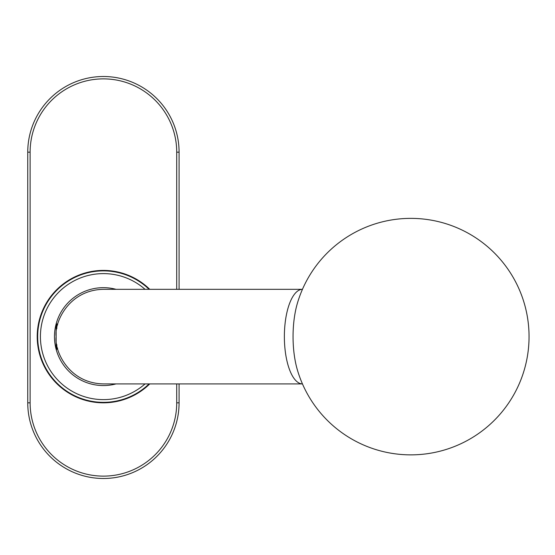 <?xml version="1.0" encoding="UTF-8"?>
<svg xmlns="http://www.w3.org/2000/svg" width="555" height="555" viewBox="0 0 555 555"><rect width="100%" height="100%" fill="white"/><g stroke="black" fill="none" stroke-linecap="round" stroke-linejoin="round"><path stroke-width="0.83" d="M89.23 271.943L89.23 272.429M117.605 272.429L117.605 271.943M103.417 289.322C68.411 289.967 54.223 322.781 56.124 336.614C54.223 350.448 68.411 383.262 103.417 383.907L302.454 383.907A47.293 18.142 -90 0 1 284.368 336.614A47.293 18.142 -90 0 1 302.454 289.322L103.417 289.322M56.811 344.627L56.811 349.366L56.124 348.179L56.124 325.05L56.811 323.863L57.63 324.793M297.425 303.127A54.889 21.055 90 0 0 297.425 303.134A54.889 21.055 90 0 0 297.425 370.102L297.425 370.102A118.229 118.229 0 0 0 529.047 336.614A118.229 118.229 0 0 0 297.425 303.134M179.085 383.907L179.085 402.826A75.667 75.667 0 0 1 103.417 478.493A75.667 75.667 0 0 1 27.75 402.826L27.75 152.174A75.667 75.667 0 0 1 103.417 76.507A75.667 75.667 0 0 1 179.085 152.174L179.085 289.322M149.753 289.322A66.212 66.212 0 0 0 56.444 289.96A66.212 66.212 0 0 0 56.444 383.269A66.212 66.212 0 0 0 149.753 383.907M149.073 383.907A65.733 65.733 0 0 1 37.684 336.614A65.733 65.733 0 0 1 149.073 289.322M145.049 289.322A63.006 63.006 0 0 0 57.935 293.019A63.006 63.006 0 0 0 57.935 380.21A63.006 63.006 0 0 0 145.049 383.907M116.037 289.322A48.944 48.944 0 0 0 54.473 336.614A48.944 48.944 0 0 0 116.037 383.907M56.811 323.863L56.811 328.602M57.637 348.179L56.811 349.366M86.864 272.998L86.864 272.512M119.97 272.512L119.97 272.998M30.116 152.174L27.75 152.174A75.667 75.667 0 0 1 103.417 76.507A75.667 75.667 0 0 1 179.085 152.174L176.719 152.174A73.302 73.302 0 0 0 103.417 78.872A73.302 73.302 0 0 0 30.116 152.174L30.116 402.826A73.302 73.302 0 0 0 103.417 476.128A73.302 73.302 0 0 0 176.719 402.826L176.719 383.907M176.719 402.826L179.085 402.826A75.667 75.667 0 0 1 103.417 478.493A75.667 75.667 0 0 1 27.75 402.826L30.116 402.826M176.719 289.322L176.719 152.174"/></g></svg>
